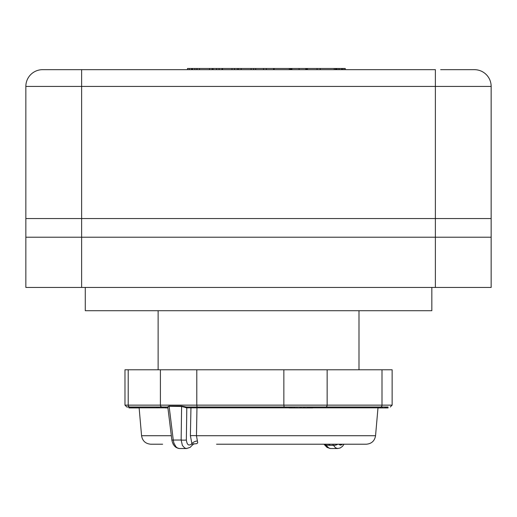 <?xml version="1.0" encoding="UTF-8"?>
<svg xmlns="http://www.w3.org/2000/svg" width="517" height="517" viewBox="0 0 517 517"><rect width="100%" height="100%" fill="white"/><g stroke="black" fill="none" stroke-linecap="round" stroke-linejoin="round"><path stroke-width="0.78" d="M440.633 69.666L474.406 69.666A16.744 16.744 0 0 1 491.15 86.41A16.744 16.744 0 0 0 474.406 69.666L440.633 69.666M81.621 69.666L81.621 86.41L435.379 86.41L435.379 69.666L42.594 69.666A16.744 16.744 0 0 0 25.85 86.41L25.85 218.542L491.15 218.542L491.15 86.41A16.744 16.744 0 0 0 474.406 69.666M290.696 69.666L290.696 68.483L345.278 68.483L345.278 69.666M317.083 69.666L317.083 68.483M307.518 69.666L307.518 68.483M334.24 69.666L334.24 68.483M320.23 69.666L320.23 68.483M238.608 69.666L238.608 68.483L290.638 68.483L290.638 69.666M241.142 69.666L241.142 68.483M251.1 69.666L251.1 68.483M253.627 69.666L253.627 68.483M291.323 69.666L291.323 68.483M306.555 69.666L306.555 68.483M305.831 69.666L305.831 68.483M291.905 69.666L291.905 68.483M216.571 69.666L216.571 68.483L222.536 68.483L222.536 69.666L222.549 68.483L238.608 68.483M231.978 69.666L231.978 68.483M234.511 69.666L234.511 68.483M289.3 69.666L289.3 68.483M274.139 69.666L274.139 68.483M219.105 69.666L219.105 68.483M273.629 69.666L273.629 68.483M266.294 69.666L266.294 68.483M263.547 69.666L263.547 68.483M255.721 69.666L255.721 68.483M197.067 69.666L197.067 68.483L216.571 68.483M199.491 69.666L199.491 68.483M209.534 69.666L209.534 68.483M212.138 69.666L212.138 68.483M335.507 69.666L335.507 68.483M335.998 69.666L335.998 68.483M338.17 69.666L338.17 68.483M339.74 69.666L339.74 68.483M341.595 69.666L341.595 68.483M342.034 69.666L342.034 68.483M342.461 69.666L342.461 68.483M343.934 69.666L343.934 68.483M237.322 69.666L237.322 68.483M187.471 69.666L187.471 68.483L197.067 68.483M189.216 69.666L189.216 68.483M192.085 69.666L192.085 68.483M194.877 69.666L194.877 68.483M196.828 69.666L196.828 68.483M290.308 69.666L290.308 68.483M222.013 69.666L222.013 68.483M491.15 218.542L491.15 237.213L491.15 218.542L435.379 218.542L435.379 237.213L491.15 237.213L81.621 237.213L435.379 237.213L435.379 287.452L491.15 287.452L491.15 237.213M25.85 86.41L81.621 86.41L81.621 218.542L25.85 218.542L25.85 237.213L81.621 237.213L25.85 237.213L25.85 287.452L81.621 287.452L81.621 218.542L435.379 218.542L435.379 86.41L491.15 86.41M435.379 287.452L81.621 287.452M130.963 407.002L130.963 407.932L130.542 407.932L130.542 407.002L126.846 407.002L167.334 407.002L169.162 406.084L181.415 406.084L186.566 407.002L388.08 407.002L387.285 407.002L387.285 407.932L387.492 407.002M289.132 407.848L190.954 407.848A0.931 0.73 -90 0 1 191.678 407.002L187.522 407.002A0.931 0.73 -90 0 0 186.799 407.848L181.609 406.472A0.931 0.569 66.1 0 0 181.415 406.084M379.678 407.002L379.678 407.932L378.522 407.932L378.522 407.002L284.13 407.002L283.852 405.141L327.145 405.141A1.861 1.454 90 0 1 325.691 407.002M301.585 407.002L301.456 407.932L301.585 407.002L303.925 407.002L304.19 407.932L304.19 407.002M305.082 407.002L304.675 407.002L304.675 407.932L305.082 407.932L305.082 407.002L307.751 407.002L307.751 407.932L307.873 407.002L308.035 407.932L308.475 407.932L308.584 407.002L308.817 407.932L308.817 407.002M292.454 407.932L296.868 407.932L296.868 407.002L291.756 407.002L291.756 407.932L292.454 407.932L292.454 407.002M300.597 407.002L299.989 407.002L299.989 407.932L300.597 407.932L300.597 407.002M301.198 407.002L300.984 407.932L301.198 407.002M289.19 407.002L289.132 407.932L289.19 407.002L289.746 407.002L289.746 407.932L290.063 407.002L291.155 407.002L291.155 407.932L291.756 407.932M385.113 407.932L386.794 407.932L386.794 407.002L384.926 407.002L384.926 407.932L385.113 407.002M381.914 407.002L380.829 407.002L380.829 407.932L381.914 407.932L381.914 407.002L382.322 407.932L382.322 407.002M309.896 407.002L309.166 407.002L309.166 407.932L309.896 407.932L309.896 407.002L311.693 407.002L311.693 407.932L312.262 407.932L312.262 407.002L312.74 407.002L312.74 407.932L312.591 407.002M169.162 406.084A0.931 0.53 112.9 0 1 169.143 406.472L173.266 440.025L181.144 440.025L181.609 406.472L168.568 406.291L167.863 407.467L167.334 407.002L140.411 407.002M128.203 369.784L128.203 405.141L124.978 405.141L124.978 369.784L392.138 369.784L392.138 405.141L390.277 407.002M308.817 407.932L309.166 407.932M290.063 407.932L290.476 407.932L290.476 407.002M305.082 407.932L305.418 407.002M304.19 407.932L304.675 407.932M301.585 407.932L303.156 407.932L303.156 407.002M312.262 407.932L312.591 407.932M309.896 407.932L311.072 407.932L311.072 407.002M310.51 407.932L310.51 407.002M385.869 407.932L385.869 407.002M385.721 407.932L385.721 407.002M295.104 407.932L295.104 407.002M305.418 407.932L306.988 407.932L306.988 407.002M306.988 407.932L307.751 407.932M379.678 407.932L380.493 407.932L380.493 407.002M289.19 407.932L289.746 407.932M387.492 407.932L388.08 407.932L388.08 407.002M387.899 407.932L387.899 407.002M386.542 407.932L386.542 407.002M290.476 407.932L291.155 407.932M294.27 407.932L294.27 407.002M293.643 407.932L293.643 407.002M296.868 407.932L299.989 407.932M382.322 407.932L382.49 407.002M386.794 407.932L387.285 407.932M311.072 407.932L311.693 407.932M386.69 407.932L386.69 407.002M308.584 407.932L308.481 407.002M300.597 407.932L300.984 407.932M186.566 407.002A0.931 0.536 -90 0 0 186.036 407.829M387.55 407.932L387.55 407.002M294.722 407.932L294.722 407.002M380.493 407.932L380.829 407.932M382.49 407.932L384.926 407.932M303.156 407.932L303.925 407.932M133.761 407.002L133.761 407.932L134.459 407.932L134.459 407.002M132.229 407.002L132.229 407.932L132.094 407.002M134.459 407.932L137.044 407.932L137.044 407.002M129.024 407.002L129.024 407.932L128.895 407.002M137.044 407.932L137.955 407.932L137.955 407.002M137.399 407.932L137.399 407.002M136.32 407.932L136.32 407.002M136.191 407.932L136.191 407.002M129.024 407.932L129.845 407.932L129.845 407.002M129.431 407.932L129.431 407.002M137.955 407.932L139.118 407.771M136.908 407.932L136.908 407.002M135.467 407.932L135.467 407.002M135.318 407.932L135.318 407.002M132.229 407.932L132.643 407.932L132.643 407.002M135.693 407.932L135.693 407.002M135.506 407.932L135.506 407.002M134.885 407.932L134.885 407.002M165.634 407.002L165.634 407.932L166.028 407.932L166.028 407.002M166.028 407.932L167.922 407.932M138.382 407.932L138.382 407.021L138.394 407.932M138.239 407.932L138.239 407.002M135.48 407.932L135.48 407.002M133.761 407.932L133.341 407.932L133.341 407.002M132.643 407.932L133.341 407.932M135.99 407.932L135.99 407.002M135.745 407.932L135.745 407.002M129.845 407.932L130.542 407.932M132.094 407.932L131.951 407.002M130.963 407.932L131.525 407.932L131.525 407.002M131.525 407.932L131.951 407.932M162.635 444.213L150.835 444.213C145.555 443.773 142.466 440.943 141.568 435.721L139.125 407.848L138.201 407.002M196.531 407.002L196.964 407.848A21170.51 14508.545 97.1 0 0 196.473 435.721L197.714 442.817L196.757 443.644L193.83 443.961A4.653 2.869 -90.6 0 0 193.681 443.909M190.385 435.721L190.954 407.848L186.799 407.848L186.353 440.025C187.018 445.04 188.873 446.255 191.91 443.664L190.385 435.721A4.653 0.536 -178.9 0 1 196.473 435.721L375.549 435.721L377.992 407.848L312.74 407.848M167.863 407.467L171.883 440.154L173.266 440.025L173.906 443.114L175.916 446.746L177.473 448.006L179.393 448.517C175.444 448.026 172.943 445.234 171.883 440.154M330.55 448.517L337.724 448.517L335.501 447.787L333.517 445.396L324.805 445.118L327.08 447.438L330.55 448.517L329.129 448.239L326.091 445.396A4.653 2.876 90.6 0 0 325.09 444.213M337.931 444.213L335.72 445.182L333.517 445.396A4.653 2.921 -90.6 0 0 332.483 444.213M306.536 444.213L366.282 444.213C371.561 443.773 374.651 440.943 375.549 435.721M216.552 444.213L361.247 444.213M173.117 444.213C143.687 444.213 143.687 444.213 173.117 444.213M186.353 440.025A3.722 0.452 0.8 0 1 181.144 440.025L182.398 445.467L184.763 448.045L186.566 448.517L190.178 447.341L192.311 445.118L191.91 443.664A4.653 2.566 154.8 0 1 197.404 441.014M85.279 287.452L85.279 310.711L431.837 310.711L431.837 287.452M299.097 69.666L299.097 68.483M336.767 69.666L336.767 68.483M213.075 69.666L213.075 68.483M191.568 69.666L191.568 68.483M192.557 69.666L192.557 68.483M382.005 369.784L382.005 405.141A1.861 1.454 90 0 1 380.551 407.002M327.145 369.784L327.145 405.141L392.138 405.141M129.935 407.002A1.861 1.732 90 0 1 128.203 405.141L196.79 405.141L197.067 407.002M196.79 369.784L196.79 405.141L283.852 405.141L283.852 369.784M160.406 369.784L160.406 405.141A1.861 1.732 90 0 0 162.138 407.002M165.634 407.848L139.125 407.848M338.79 444.213L339.999 445.027L341.046 445.079L342.584 444.213M171.34 435.721L141.568 435.721M328.767 444.213A4.653 2.902 -90 0 1 329.814 445.408M158.124 310.711L158.124 369.784M158.124 407.002L158.124 407.848M358.992 310.711L358.992 369.784M377.992 407.848L378.916 407.002M124.978 405.141L126.839 407.002M156.328 407.002L156.78 407.848M337.73 448.517L340.276 447.948L342.532 446.307L343.999 444.213M323.952 444.213L324.805 445.118M193.145 443.832L194.049 443.78L192.311 445.118M179.393 448.517L186.566 448.517"/></g></svg>
